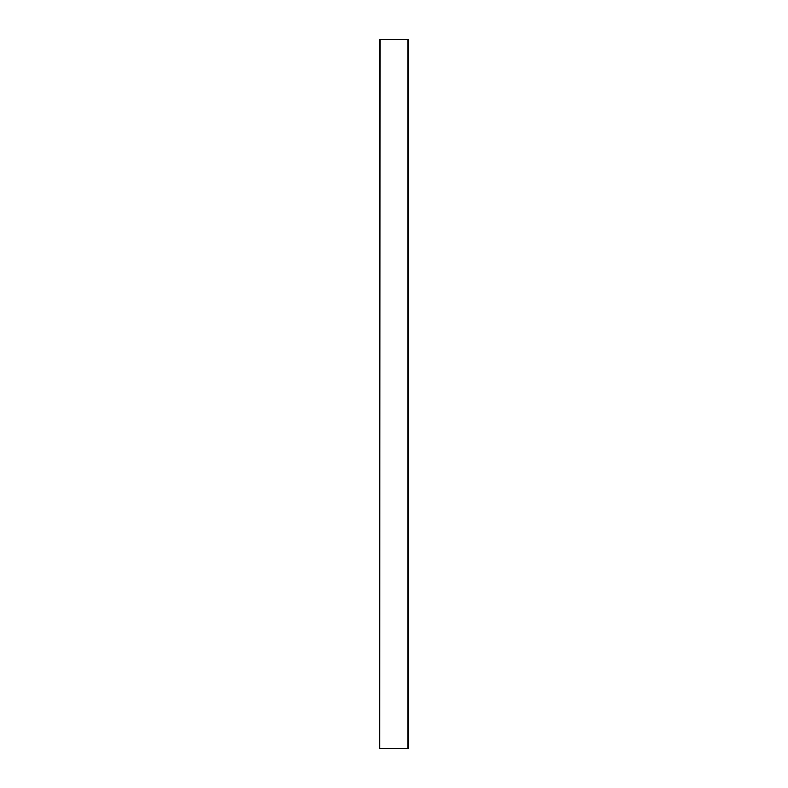 <?xml version="1.0" encoding="UTF-8"?>
<svg xmlns="http://www.w3.org/2000/svg" width="788" height="788" viewBox="0 0 788 788"><rect width="100%" height="100%" fill="white"/><g stroke="black" fill="none" stroke-linecap="round" stroke-linejoin="round"><path stroke-width="1.18" d="M380.102 748.6L408.322 748.6L408.322 39.4L379.678 39.4L379.678 748.6L380.102 39.4M407.898 748.6L407.898 39.4"/></g></svg>
